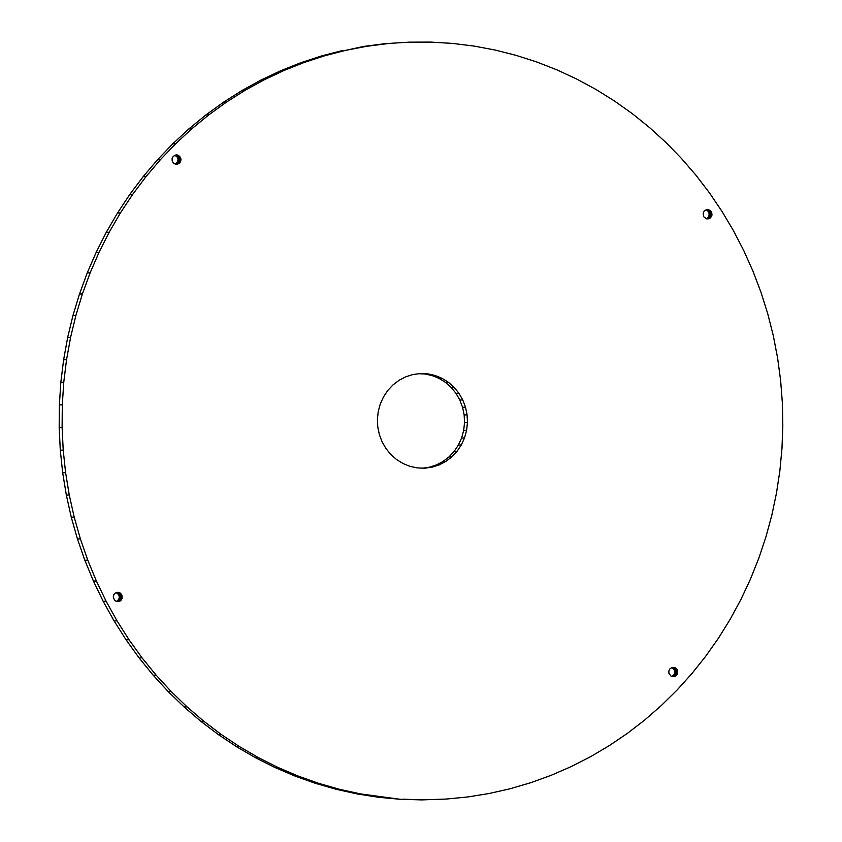<?xml version="1.0" encoding="UTF-8"?>
<svg xmlns="http://www.w3.org/2000/svg" width="842" height="842" viewBox="0 0 842 842"><rect width="100%" height="100%" fill="white"/><g stroke="black" fill="none" stroke-linecap="round" stroke-linejoin="round"><path stroke-width="1.26" d="M244.959 90.378L264.041 79.885L261.115 79.99L242.033 90.483L244.959 90.378L226.519 102.05L208.784 114.87L191.808 128.773L175.652 143.74L160.39 159.685L146.055 176.578L143.129 176.683L129.794 194.439L117.491 213.015L106.271 232.318L96.177 252.316L87.231 272.913L79.474 294.037L72.938 315.613L67.644 337.568L63.613 359.818L60.845 382.289L59.372 404.907L59.182 427.578L60.287 450.217L62.676 472.762L66.339 495.117L71.265 517.209L77.443 538.954L84.842 560.277L93.441 581.106L103.198 601.356L114.102 620.964L126.09 639.846L139.13 657.96L153.181 675.21L168.179 691.566L184.072 706.943L200.817 721.299L218.341 734.582L236.581 746.738L255.484 757.726L274.966 767.515L294.974 776.061L315.424 783.334L336.242 789.312L357.355 793.974L378.7 797.3L400.192 799.279L421.747 799.9L446.218 799.058L467.689 796.974L488.992 793.532L510.052 788.775L530.797 782.681L551.163 775.303L571.065 766.652L590.431 756.769L609.198 745.675L627.301 733.424L644.667 720.057L661.233 705.617L676.957 690.156L691.756 673.737L705.596 656.402L718.426 638.225L730.193 619.28L740.855 599.62L750.38 579.317L758.726 558.446L765.873 537.08L771.798 515.304L776.461 493.191L779.871 470.825L781.986 448.27L782.818 425.62L782.365 402.95L780.618 380.342L777.587 357.892L773.293 335.653L767.736 313.729L760.947 292.185L752.937 271.103L743.749 250.548L733.424 230.613L721.973 211.363L709.448 192.85L695.902 175.157L681.367 158.349L665.917 142.477L649.592 127.605L632.447 113.775L614.555 101.051L595.978 89.473L576.781 79.085L557.025 69.907L536.786 61.992L516.146 55.372L495.17 50.046L473.92 46.057L452.501 43.405L430.967 42.1L409.401 42.153L384.962 43.679L409.401 42.153M422.979 468.12L429.073 467.299L436.188 465.047L442.85 461.584L445.776 461.469L451.796 456.901L448.881 457.017L442.85 461.584M116.143 592.589L118.68 594.652L119.332 596.999L118.775 599.378L116.438 601.472M671.632 667.643L674.168 669.695L674.81 672.053L674.263 674.431L671.927 676.526M116.943 601.609L119.006 601.535L116.68 601.577L114.628 600.388L113.249 597.062L113.807 594.684L115.417 592.915L117.659 592.242L119.922 592.831L116.996 592.947M118.827 592.379L116.396 592.473M710.785 217.52L712.037 214.152L710.659 210.826L707.438 209.5L704.28 210.942L703.154 213.089L703.68 216.678L706.459 218.836L709.869 218.299L706.943 218.404L707.859 217.636L710.785 217.52L709.869 218.299M445.776 461.469L439.114 464.942L431.999 467.194L424.621 468.194L417.19 467.899L409.896 466.321L402.939 463.5L396.529 459.522L390.814 454.491L385.962 448.533L382.1 441.829L379.353 434.556L377.763 426.905L377.405 419.084L378.268 411.328L380.342 403.813L383.563 396.782L387.836 390.393L393.056 384.847L399.087 380.279L405.739 376.806L412.854 374.553L420.232 373.553L427.673 373.848L434.967 375.427L441.913 378.247L448.333 382.226L454.048 387.257L458.901 393.214L462.753 399.918L465.51 407.191L467.089 414.843L467.457 422.663L466.584 430.43L464.521 437.935L461.3 444.965L457.017 451.354L451.796 456.901M674.263 674.431L677.189 674.326L677.736 671.948L677.094 669.59L674.316 667.432L671.979 667.474L669.99 668.737L668.864 670.885L668.906 673.337L671.063 676.168L674.495 676.579L672.453 676.663M146.055 176.578L132.72 194.334L120.417 212.9L109.197 232.213L99.093 252.211L96.177 252.316M109.197 232.213L106.271 232.318M99.093 252.211L90.157 272.797L87.231 272.913M90.157 272.797L82.4 293.932L75.864 315.508L70.57 337.463L66.539 359.713L63.771 382.184L62.297 404.802L62.108 427.462L63.213 450.112L65.592 472.657L69.265 495.012L74.191 517.104L80.369 538.848L87.768 560.172L96.367 580.991L106.124 601.251L103.198 601.356M96.367 580.991L93.441 581.106M82.4 293.932L79.474 294.037M106.124 601.251L117.027 620.849L114.102 620.964M75.864 315.508L72.938 315.613M119.922 592.831L121.606 594.536L122.132 598.125L121.701 599.272L118.775 599.378M121.701 599.272L121.006 600.272L118.08 600.378M70.57 337.463L67.644 337.568M66.539 359.713L63.613 359.818M63.771 382.184L60.845 382.289M62.297 404.802L59.372 404.907M677.094 669.59L674.168 669.695M62.108 427.462L59.182 427.578M264.041 79.885L283.68 70.612L303.825 62.592L324.391 55.856L345.304 50.425L366.502 46.331L363.576 46.436L384.962 43.679M366.502 46.331L387.888 43.563M676.358 668.622L673.432 668.727M63.213 450.112L60.287 450.217M345.304 50.425L363.576 46.436M65.592 472.657L62.676 472.762M675.41 667.885L672.484 667.99M324.391 55.856L321.465 55.972L342.378 50.541M69.265 495.012L66.339 495.117M303.825 62.592L300.899 62.697L321.465 55.972M674.316 667.432L671.884 667.517M74.191 517.104L71.265 517.209M283.68 70.612L280.754 70.717L300.899 62.697M80.369 538.848L77.443 538.954M87.768 560.172L84.842 560.277M418.958 373.732L424.747 373.964L432.041 375.543L438.987 378.353L445.407 382.331L451.123 387.362L455.975 393.319L459.827 400.024L462.584 407.307L464.163 414.959L464.531 422.768L463.658 430.536L461.595 438.04L458.374 445.081L454.091 451.459L448.881 457.017M427.673 373.848L424.747 373.964M434.967 375.427L432.041 375.543M441.913 378.247L438.987 378.353M448.333 382.226L445.407 382.331M454.048 387.257L451.123 387.362M458.901 393.214L455.975 393.319M462.753 399.918L459.827 400.024M465.51 407.191L462.584 407.307M467.089 414.843L464.163 414.959M467.457 422.663L464.531 422.768M677.189 674.326L676.494 675.316L673.568 675.431M466.584 430.43L463.658 430.536M464.521 437.935L461.595 438.04M677.61 673.168L674.684 673.284M461.3 444.965L458.374 445.081M677.736 671.948L674.81 672.053M457.017 451.354L454.091 451.459M711.49 216.531L708.564 216.636L707.859 217.636M677.568 670.727L674.642 670.832M711.911 215.384L708.985 215.489L708.564 216.636M712.037 214.152L709.111 214.257L708.985 215.489M674.495 676.579L675.568 676.084L672.653 676.189M676.494 675.316L675.568 676.084M711.858 212.931L708.932 213.037L709.111 214.257M226.519 102.05L223.593 102.156L205.858 114.975L188.882 128.889L172.726 143.845L157.465 159.791L143.129 176.683M208.784 114.87L205.858 114.975M711.395 211.795L708.469 211.9L708.932 213.037M191.808 128.773L188.882 128.889M175.652 143.74L172.726 143.845M710.659 210.826L707.733 210.932L708.469 211.9M261.115 79.99L280.754 70.717M709.711 210.09L706.785 210.205L707.733 210.932M160.39 159.685L157.465 159.791M705.922 209.847L706.785 210.205M708.606 209.637L706.185 209.721M242.033 90.483L223.593 102.156M174.883 155.223L177.42 157.275L178.072 159.633L177.515 162.011L175.178 164.106M178.83 163.664L175.42 164.201L173.378 163.011L172.168 160.917L172.115 158.464L173.242 156.317L176.399 154.875L179.609 156.202L180.998 159.527L180.441 161.906L178.83 163.664L175.904 163.78M179.746 162.895L176.82 163.001M178.662 155.465L175.736 155.57M179.609 156.202L176.683 156.307M177.567 155.012L175.136 155.096M119.006 601.535L120.09 601.041L117.164 601.146M121.006 600.272L120.09 601.041M180.441 161.906L177.515 162.011M180.872 160.748L177.946 160.854M180.998 159.527L178.072 159.633M180.82 158.296L177.894 158.412M117.027 620.849L129.015 639.741L126.09 639.846M129.015 639.741L142.056 657.844L139.13 657.96M180.346 157.17L177.42 157.275M142.056 657.844L156.107 675.105L153.181 675.21M156.107 675.105L171.105 691.45L168.179 691.566M171.105 691.45L186.998 706.838L184.072 706.943M186.998 706.838L203.743 721.194L200.817 721.299M203.743 721.194L221.267 734.477L218.341 734.582M221.267 734.477L239.507 746.633L236.581 746.738M239.507 746.633L258.41 757.621L255.484 757.726M258.41 757.621L277.892 767.409L297.9 775.956L318.339 783.228L339.168 789.207L360.281 793.869L400.192 799.279M381.626 797.185L378.7 797.3M439.114 464.942L436.188 465.047M431.999 467.194L429.073 467.299M403.118 799.163L421.747 799.9M277.892 767.409L274.966 767.515M297.9 775.956L294.974 776.061M318.339 783.228L315.424 783.334M339.168 789.207L336.242 789.312M360.281 793.869L357.355 793.974M424.673 799.795L446.218 799.058M708.796 218.783L706.722 218.867M706.227 218.731L706.943 218.404M177.746 164.158L175.683 164.232M132.72 194.334L129.794 194.439M120.417 212.9L117.491 213.015M122.132 598.125L119.206 598.23M122.258 596.894L119.332 596.999M122.079 595.673L119.154 595.778M121.606 594.536L118.68 594.652M120.869 593.568L117.943 593.684"/></g></svg>
